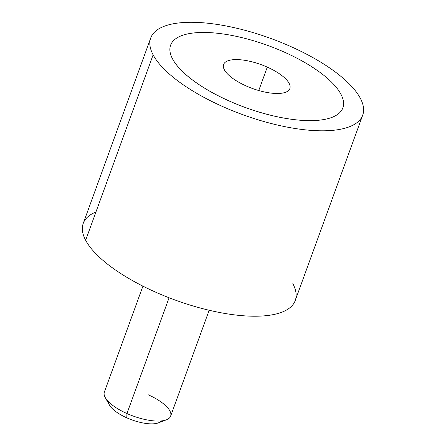 <?xml version="1.0" encoding="UTF-8"?>
<svg xmlns="http://www.w3.org/2000/svg" width="446" height="446" viewBox="0 0 446 446"><rect width="100%" height="100%" fill="white"/><g stroke="black" fill="none" stroke-linecap="round" stroke-linejoin="round"><path stroke-width="0.67" d="M153.129 54.858A112.793 40.603 20 0 0 263.084 121.301A112.793 40.603 20 0 0 362.715 115.129A112.793 40.603 20 0 0 360.312 98.243A112.793 40.603 20 0 0 250.362 31.8A112.793 40.603 20 0 0 150.731 37.971A112.793 40.603 20 0 0 153.129 54.858L85.649 240.271L153.129 54.858A112.793 40.603 -160 0 1 230.342 26.816A112.793 40.603 -160 0 1 360.312 98.243A112.793 40.603 -160 0 1 283.104 126.285A112.793 40.603 -160 0 1 153.129 54.858M362.715 115.129L295.23 300.537A112.793 40.603 -160 0 1 195.599 306.709A112.793 40.603 -160 0 1 85.649 240.271A112.793 40.603 -160 0 1 83.246 223.385L150.731 37.971M95.94 211.989A112.793 40.603 20 0 0 85.649 240.271A112.793 40.603 20 0 0 215.619 311.698A112.793 40.603 20 0 0 292.832 283.65M170.606 45.202A91.647 32.993 20 0 0 172.552 58.928A91.647 32.993 20 0 0 193.135 80.458A91.647 32.993 20 0 0 229.283 101.036A91.647 32.993 20 0 0 315.885 120.465A91.647 32.993 20 0 0 342.84 107.887M209.168 310.26L170.617 416.174A35.251 12.689 -160 0 1 126.943 413.537L169.084 297.761L126.943 413.537A35.251 12.689 -160 0 1 104.375 392.062L142.926 286.148M166.38 419.842L158.352 422.88A28.198 10.152 -160 0 1 126.803 417.835L126.943 413.537L126.803 417.835A28.198 10.152 -160 0 1 109.46 405.085L105.267 397.598A35.251 12.689 20 0 0 126.943 413.537A35.251 12.689 20 0 0 166.38 419.842A35.251 12.689 20 0 0 148.05 394.704M108.529 401.768A28.198 10.152 20 0 0 126.803 417.835A28.198 10.152 20 0 0 161.201 420.935M267.282 67.123L258.758 90.538L267.282 67.123A35.251 12.689 -160 0 1 289.85 88.592A35.251 12.689 -160 0 1 246.175 85.955A35.251 12.689 -160 0 1 223.602 64.48A35.251 12.689 -160 0 1 267.282 67.123A35.251 12.689 20 0 0 225.035 62.434A35.251 12.689 20 0 0 246.175 85.955A35.251 12.689 20 0 0 288.423 90.638A35.251 12.689 20 0 0 267.282 67.123M315.891 120.453A91.647 32.993 -160 0 1 229.289 101.019A91.647 32.993 -160 0 1 193.14 80.447A91.647 32.993 -160 0 1 172.557 58.917A91.647 32.993 -160 0 1 197.567 32.625A91.647 32.993 -160 0 1 284.169 52.054A91.647 32.993 -160 0 1 320.317 72.631A91.647 32.993 -160 0 1 340.895 94.162A91.647 32.993 -160 0 1 315.891 120.453"/></g></svg>
